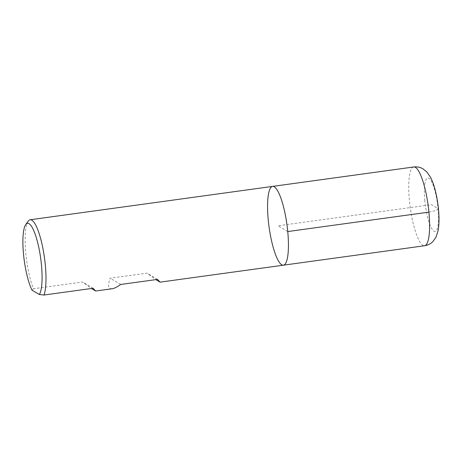 <?xml version="1.0" encoding="UTF-8"?>
<svg xmlns="http://www.w3.org/2000/svg" width="462" height="462" viewBox="0 0 462 462"><rect width="100%" height="100%" fill="white"/><g stroke="black" fill="none" stroke-linecap="round" stroke-linejoin="round"><path stroke-width="0.35" stroke-dasharray="2.31 1.73" d="M28.211 221.131A39.755 9.009 82.2 0 0 25.543 250.277A39.755 9.009 82.2 0 0 33.426 288.767L82.525 282.011L91.459 288.496M112.174 288.744C108.183 289.137 107.507 285.626 110.147 278.211L146.974 273.14L155.908 279.625M283.425 265.176A39.755 9.009 82.2 0 1 275.872 255.405A39.755 9.009 82.2 0 1 267.712 212.48A39.755 9.009 82.2 0 1 272.586 186.4M33.426 288.767L31.988 290.153M93.105 288.265L82.525 282.011M120.726 284.465L110.147 278.211M157.548 279.4L146.974 273.14M287.751 231.554L278.003 225.791L431.45 204.672L438.08 208.593L436.688 210.395L428.921 212.127M413.756 166.978A39.755 9.009 -97.8 0 0 409.43 200.595A39.755 9.009 -97.8 0 0 424.595 245.749M424.826 200.751A27.033 6.127 82.2 0 1 432.553 183.68A27.033 6.127 82.2 0 1 436.977 229.591A27.033 6.127 82.2 0 1 424.826 200.751"/><path stroke-width="0.69" d="M91.459 288.496L95.617 291.02L93.105 288.265L44 295.022A39.755 9.009 82.2 0 0 43.249 250.208A39.755 9.009 82.2 0 0 30.14 219.768A39.755 9.009 82.2 0 0 28.211 221.131L25.728 224.596A36.579 8.293 -97.8 0 0 23.51 254.14A36.579 8.293 -97.8 0 0 31.988 290.153L39.299 294.485A36.579 8.293 -97.8 0 0 39.293 249.919A36.579 8.293 -97.8 0 0 25.728 224.596M155.908 279.625L160.06 282.149L157.548 279.4L120.726 284.465C117.134 287.012 114.281 288.438 112.174 288.744L95.617 291.02M287.751 231.554A39.755 9.009 82.2 0 1 283.425 265.176A39.755 9.009 -97.8 0 0 286.931 224.561A39.755 9.009 -97.8 0 0 272.586 186.4A39.755 9.009 82.2 0 1 287.751 231.554L428.921 212.127M39.299 294.485L44 295.022M283.425 265.176L424.595 245.749A39.755 9.009 -97.8 0 0 428.101 205.134A39.755 9.009 -97.8 0 0 413.756 166.978L272.586 186.4A39.755 9.009 -97.8 0 0 268.26 220.022A39.755 9.009 -97.8 0 0 283.425 265.176L160.06 282.149M272.586 186.4L30.14 219.768M424.595 245.749C427.916 245.218 430.688 243.815 432.911 241.534L435.891 237.352L437.982 231.185C438.888 226.605 439.195 221.269 438.9 215.188C438.525 207.305 437.439 199.549 435.637 191.921C434.292 186.186 432.582 181.3 430.515 177.258L426.911 172.02L422.892 168.786C420.137 167.192 417.094 166.591 413.756 166.978"/></g></svg>
